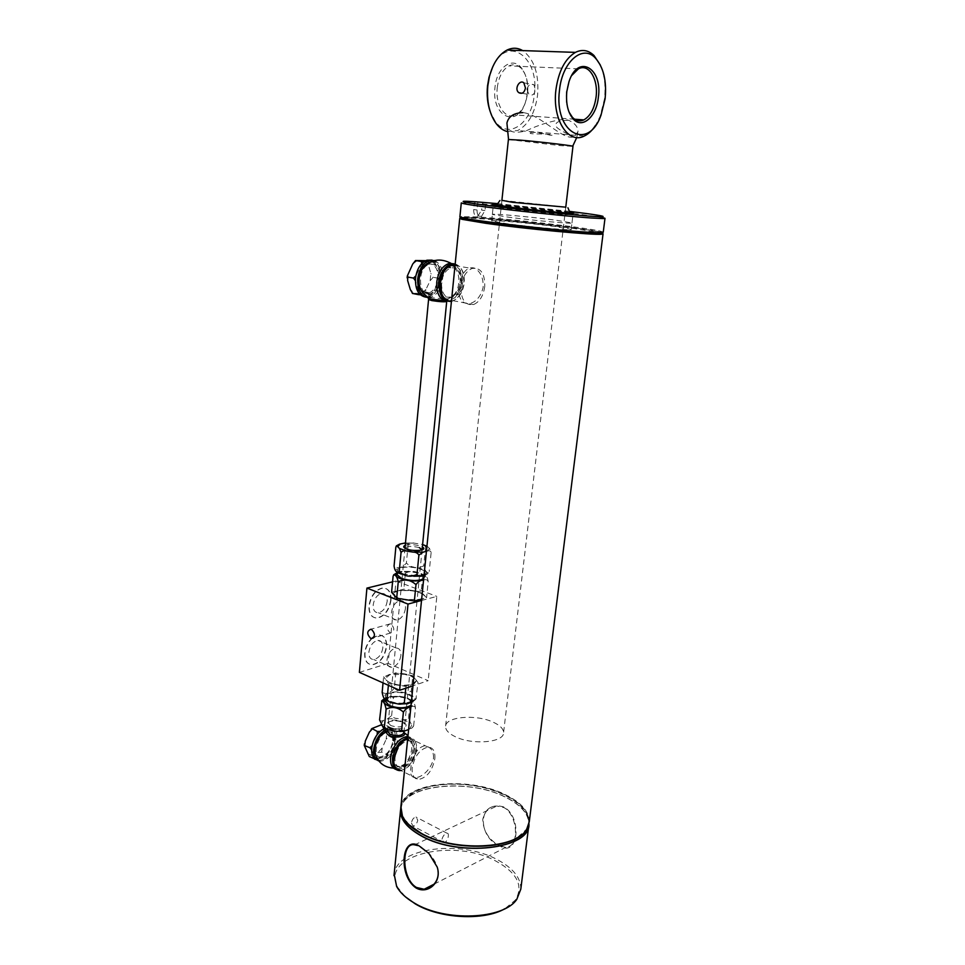 <?xml version="1.0" encoding="UTF-8"?>
<svg xmlns="http://www.w3.org/2000/svg" width="965" height="965" viewBox="0 0 965 965"><rect width="100%" height="100%" fill="white"/><g stroke="black" fill="none" stroke-linecap="round" stroke-linejoin="round"><path stroke-width="0.72" stroke-dasharray="4.83 3.62" d="M571.775 75.427L568.53 82.339L566.455 91.603C565.635 99.395 566.503 106.234 569.061 112.097M530.69 132.639C530.69 131.686 541.003 132.76 550.134 135.16C553.898 135.474 553.729 135.209 549.652 134.34C539.7 133.665 527.421 134.376 530.69 132.639M526.914 89.359C528.325 84.799 530.666 83.267 533.922 84.775L535.406 89.842C534.465 94.474 532.33 96.042 528.989 94.546L526.914 89.359M600.411 65.198C604.56 75.041 605.911 86.295 604.476 98.973L600.109 116.427L595.61 125.281M497.265 87.682C498.724 76.778 502.656 69.504 509.05 65.873C513.863 63.75 518.193 64.908 522.041 69.323C526.637 75.354 528.494 83.328 527.614 93.231L526.058 100.794C523.73 107.947 520.219 112.664 515.551 114.956C505.551 120.142 495.117 105.089 497.265 87.682M506.734 131.409L517.662 130.565C528.422 124.883 535.056 113.014 537.589 94.98C539.145 73.955 534.176 59.154 522.692 50.59M527.348 93.34C528.277 82.797 526.299 74.317 521.414 67.888C512.475 56.054 496.601 67.417 494.985 87.429C491.197 117.537 518.314 128.695 525.684 101.385L527.348 93.34M492.681 66.935C507.554 33.727 539.869 57.393 534.308 94.618C531.836 123.508 508.35 140.275 495.154 121.18L490.136 111.397M506.927 123.074C506.541 131.517 512.922 134.123 526.058 130.866C538.856 124.775 551.413 120.915 563.705 119.286L568.494 120.227C574.971 123.122 578.131 126.982 577.975 131.819L574.018 136.753C563.355 141.252 540.593 114.365 522.921 112.591M508.41 139.503L559.917 145.582L572.969 146.354M455.54 736.826C448.87 733.641 445.553 730.203 445.565 726.512C445.215 716.657 475.781 713.991 492.982 722.085C500.003 725.27 503.525 728.804 503.561 732.712C504.225 742.447 472.778 745.318 455.54 736.826M392.574 581.847L395.976 581.014L388.159 663.413L428.171 680.687L412.984 685.789M388.159 663.413L359.378 672.364M390.909 623.981L390.367 623.812C386.229 625.61 386.121 628.613 390.065 632.835L390.644 633.004C394.769 631.194 394.854 628.179 390.909 623.981M421.524 600.471L436.831 596.406L428.171 680.687M395.976 581.014L436.831 596.406M405.469 608.445C404.275 615.007 401.344 618.891 396.639 620.097C393.032 620 391.308 617.371 391.501 612.208C392.671 605.646 395.59 601.75 400.258 600.519C403.937 600.592 405.674 603.234 405.469 608.445M400.885 655.549C399.631 662.279 396.591 666.212 391.766 667.346C388.388 667.177 386.796 664.668 386.989 659.819C388.244 653.1 391.259 649.155 396.048 647.985C399.498 648.13 401.102 650.651 400.885 655.549M382.828 647.901C381.585 654.559 378.557 658.444 373.72 659.529C370.319 659.336 368.702 656.839 368.883 652.038C370.102 645.392 373.117 641.508 377.93 640.386C381.392 640.555 383.021 643.064 382.828 647.901M372.321 638.251L378.992 635.091C384.384 635.356 386.929 639.252 386.615 646.779C384.697 657.117 379.981 663.124 372.466 664.813C367.207 664.499 364.722 660.627 364.987 653.196C365.663 647.419 367.991 642.557 371.947 638.601M371.694 638.432L378.69 634.97C384.094 635.235 386.627 639.12 386.314 646.659C384.408 656.984 379.691 663.003 372.164 664.68C366.917 664.378 364.42 660.506 364.686 653.076C365.361 647.37 367.629 642.545 371.513 638.601M387.182 601.279C386.024 607.781 383.093 611.605 378.377 612.763C374.746 612.642 373.009 610.025 373.178 604.91C374.324 598.433 377.231 594.597 381.911 593.403C385.614 593.499 387.375 596.129 387.182 601.279M390.692 600.182C388.895 610.266 384.335 616.201 377.001 617.974C371.392 617.781 368.714 613.728 368.956 605.815C370.729 595.755 375.24 589.796 382.49 587.95C388.256 588.083 390.994 592.16 390.692 600.182M390.994 600.29C389.197 610.387 384.637 616.309 377.303 618.095C371.694 617.902 369.004 613.849 369.245 605.936C371.018 595.875 375.542 589.917 382.791 588.059C388.557 588.204 391.295 592.281 390.994 600.29M419.51 592.691C422.815 593.97 424.491 595.345 424.54 596.828C425.058 601.002 407.423 601.967 398.316 598.179C395.119 596.901 393.491 595.55 393.455 594.114C393.044 589.905 410.415 589 419.51 592.691M391.597 592.245L403.865 589.145L412.501 590.508L397.761 590.689L393.491 593.704L394.118 595.212L398.352 597.769L405.517 599.603L420.499 599.386L424.576 596.418L423.852 594.802C421.886 592.884 418.11 591.448 412.501 590.508L421.162 591.871L426.578 597.781L421.657 599.084M397.351 572.547C400.837 570.81 403.515 571.015 405.397 573.162C411.56 570.11 417.35 571.003 422.754 575.864C423.502 574.175 424.371 574.115 425.372 575.671C426.735 576.274 427.676 578.24 428.207 581.581L426.578 597.781M428.207 581.581C427.362 579.663 425.818 579.181 423.551 580.146M422.754 575.864L421.162 591.871M405.397 573.162L403.865 589.145M393.117 576.105L393.611 574.863M397.146 574.778C397.266 571.352 412.308 570.785 420.185 573.873C423.104 574.971 424.588 576.141 424.636 577.384L423.683 578.807M415.855 575.755L401.91 573.656L399.401 572.474M399.088 572.281L397.568 570.219C397.182 566.696 412.574 566.033 420.644 569.169C423.575 570.267 425.058 571.425 425.107 572.655C424.865 574.284 422.32 575.297 417.471 575.695M424.045 575.297C426.216 575.152 427.953 573.861 429.232 571.413L428.255 572.776C426.241 572.462 424.745 570.134 423.756 565.804C417.568 568.868 411.766 567.975 406.374 563.114C401.935 568.035 397.833 568.988 394.07 565.96M405.493 542.909L408.195 544.272C409.534 542.776 411.404 542.378 413.792 543.066L422.61 544.525M424.25 545.153L425.649 546.926L426.168 545.901M426.964 546.069L429.509 548.458L431.162 552.318L429.232 571.413M395.867 546.938L396.289 545.925M425.649 546.926L423.756 565.804M419.329 547.662C411.898 545.864 407.121 546.045 404.986 548.192L407.7 550.231C414.986 552.016 419.775 551.884 422.079 549.797M408.195 544.272L406.374 563.114M431.162 552.318C430.414 550.774 429.135 550.388 427.302 551.184L426.433 551.377M379.571 719.878C380.343 721.193 381.633 721.35 383.443 720.348L387.472 718.913L391.657 715.584C392.779 717.429 394.589 718.394 397.085 718.455L402.707 719.432C405.143 720.216 407.073 719.902 408.521 718.503L411.741 725.258L413.249 726.597L413.659 725.801L411.959 728.02L408.617 729.516M390.789 725.559L388.232 722.821C390.403 719.709 395.047 719.239 402.188 721.41L404.793 724.172C402.622 727.284 397.954 727.755 390.789 725.559M391.657 715.584L393.37 697.804C392.634 696.151 391.223 695.813 389.16 696.814L384.83 698.371M408.521 718.503L410.306 700.687C408.955 698.334 406.675 697.092 403.454 696.959L400.897 696.525C397.701 695.536 395.192 695.958 393.37 697.804M413.659 725.801L415.469 707.791C414.757 703.859 413.611 701.362 412.043 700.3C411.343 699.215 410.764 699.336 410.306 700.687M410.873 706.971C413.104 705.813 414.636 706.078 415.469 707.791M381.585 700.952L381.259 701.929M385.156 701C385.373 696.621 400.125 695.427 407.749 699.106C410.583 700.409 411.995 701.857 412.007 703.437L411.042 705.282M408.195 694.619C411.03 695.922 412.453 697.357 412.465 698.925C412.827 703.389 397.52 704.788 389.703 700.952L385.566 696.706C385.276 692.219 400.379 690.868 408.195 694.619M382.164 692.267C385.891 694.703 389.932 693.352 394.299 688.226L395.783 672.822L412.803 675.681L418.026 682.508L405.927 686.561L390.198 683.087L386.072 680.156L385.481 678.407L389.739 674.764L395.783 672.822M383.045 682.918L383.636 676.718L389.739 674.764L404.287 674.246L411.199 676.2L415.396 679.071L416.084 680.952L412.007 684.523C407.893 685.789 402.96 685.982 397.23 685.09L388.545 683.63L383.636 676.718M394.299 688.226C399.57 692.966 405.228 693.919 411.259 691.097L412.803 675.681M411.259 691.097C412.296 695.994 413.84 698.696 415.891 699.203L418.026 682.508M390.234 682.689C387.098 681.254 385.53 679.698 385.518 678.021C385.18 673.075 402.345 671.664 411.247 675.814C414.468 677.249 416.096 678.841 416.12 680.566C416.554 685.464 399.148 686.947 390.234 682.689M405.758 688.226L405.927 686.561M416.446 698.093L411.331 702.351M388.388 685.295L388.545 683.63M497.035 204.556L501.559 204.87C518.893 206.16 557.83 210.454 569.869 212.397M565.188 214.628L572.474 214.616L556.902 212.276L493.199 206.293C491.776 207.089 544.827 213.253 565.188 214.628M569.422 211.359L497.699 203.639M477.856 202.059L477.036 209.996C477 214.713 478.483 216.848 481.499 216.401L484.973 210.551L485.793 202.674M484.973 210.551L481.631 210.117L482.283 203.832L483.634 202.409M475.697 201.794L474.346 203.229L473.694 209.55C473.562 214.254 474.985 216.377 477.977 215.919L481.631 210.117M461.282 202.952L474.346 203.229M482.283 203.832L573.367 213.386M573.632 213.41L602.558 217.595M603.258 232.143L601.099 231.323C588.433 227.897 511.173 218.983 476.746 216.884L459.907 216.703M462.078 217.282L477.253 217.752C511.293 219.791 587.757 228.633 600.23 232.046L573.077 227.631C544.139 223.699 500.365 219.188 477.253 217.752L462.078 217.282L461.391 216.389M555.225 226.57C530.822 223.192 489.979 219.55 491.655 220.937L506.468 223.663C531.076 227.125 573.644 230.888 571.208 229.441L555.225 226.57M507.18 217.016C531.848 220.37 574.44 224.254 571.992 222.951L555.973 220.225C531.522 216.944 490.642 213.205 492.343 214.435L507.18 217.016M569.893 212.457L496.999 204.604M570.013 212.734L555.454 210.551C535.068 207.958 501.233 204.64 496.854 204.833M565.78 207.173L501.897 200.322M395.843 769.382L397.568 769.612C406.205 767.778 411.753 760.734 414.238 748.49C414.697 741.409 412.586 737.417 407.918 736.524M401.126 767.175L405.577 764.183C412.164 756.705 414.311 749.262 411.995 741.844C406.591 735.704 400.535 738.418 393.829 749.974C390.101 762.615 392.538 768.345 401.126 767.175M400.813 770.516C408.967 767.79 414.106 760.77 416.241 749.455C416.687 741.868 414.311 737.863 409.112 737.441L407.809 737.574M393.768 761.096L393.768 761.192C394.359 776.704 414.021 765.957 415.071 749.914C415.046 739.998 411.114 737.079 403.249 741.156M434.841 758.719C435.299 751.349 433.056 747.477 428.086 747.115C419.896 749.057 414.6 755.993 412.176 767.923C411.753 775.184 413.961 779.02 418.786 779.43C427.049 777.561 432.404 770.661 434.841 758.719M407.688 738.768L409.751 738.442C414.757 738.84 417.049 742.7 416.615 749.998C414.226 761.807 408.883 768.61 400.572 770.396L418.786 779.43M395.035 741.301C395.361 735.306 393.431 732.121 389.257 731.747C378.208 731.156 370.355 758.538 381.73 757.959C388.666 756.548 393.093 750.999 395.035 741.301M403.961 732.483L401.73 730.915C396.096 728.865 391.332 728.889 387.447 730.988M375.735 755.354C377.448 759.057 380.306 760.227 384.287 758.84C397.327 754.437 400.632 726.03 387.484 730.626M378.799 760.939L380.729 761.24C389.39 759.479 394.938 752.543 397.363 740.42C397.773 732.905 395.361 728.925 390.125 728.466L386.47 729.323M376.977 760.01L378.762 760.263C392.755 761.168 402.658 726.693 388.159 727.538L384.528 728.37M392.996 736.681C392.309 732.966 390.463 731.012 387.46 730.807M386.881 730.831C375.855 730.963 368.63 757.585 379.776 756.994C386.7 755.595 391.139 750.046 393.081 740.36M453.417 263.686C459.376 266.376 462.09 272.6 461.535 282.371C460.136 291.985 456.252 298.125 449.907 300.778L446.952 301.177M450.945 265.399L455.987 267.546C461.306 274.229 461.68 282.468 457.084 292.25C449.437 301.804 443.273 301.032 438.593 289.922C435.866 279.162 443.044 264.989 450.945 265.399M455.178 263.915C461.463 266.34 464.334 272.625 463.791 282.781C462.38 292.407 458.508 298.547 452.163 301.213L451.427 301.406M443.574 272.335C450.812 259.247 464.672 267.257 462.561 282.769C461.511 297.944 446.674 305.857 441.765 293.493L440.595 289.693M484.732 286.581C483.332 295.966 479.593 301.961 473.501 304.578C465.034 305.628 460.86 299.608 461.005 286.533C462.368 277.196 466.047 271.177 472.054 268.475C480.751 267.365 484.973 273.397 484.732 286.581M451.475 301.032L453.043 300.694C459.159 298.125 462.886 292.202 464.237 282.938C464.732 272.552 461.68 266.449 455.118 264.615M440.173 278.994C439.087 286.593 435.999 291.442 430.921 293.541C418.231 298.294 416.47 267.788 429.365 264.253C436.65 263.409 440.245 268.318 440.173 278.994M444.262 300.585C447.278 300.61 448.255 300.368 447.193 299.862L444.358 299.138C437.422 298.016 432.163 297.63 428.544 297.98L428.665 298.559M429.304 262.589L431.898 262.203C450.341 262.854 437.35 307.618 422.972 292.962M434.503 260.55C440.426 263.288 443.128 269.44 442.609 279.018C441.258 288.523 437.398 294.578 431.029 297.184L427.893 297.558M432.115 260.128C444.805 263.216 441.97 293.686 428.834 296.762L425.83 297.148M427.35 263.819C434.527 263.143 438.062 268.077 437.977 278.608C436.892 286.195 433.804 291.032 428.725 293.119L430.921 293.541M421.608 291.225C415.046 285.326 418.026 267.595 426.18 264.277M392.996 756.765C394.962 746.982 399.365 741.325 406.205 739.805C417.724 739.033 409.715 766.922 398.593 766.307C394.54 765.933 392.683 762.748 392.996 756.765M413.925 750.36C414.274 744.304 412.381 741.096 408.231 740.758C401.392 742.29 396.977 747.959 395.011 757.754C394.697 763.749 396.555 766.922 400.608 767.296C407.495 765.812 411.934 760.167 413.925 750.36M439.268 282.262C439.208 292.986 442.718 297.932 449.811 297.087C462.73 293.758 461.415 262.54 448.423 267.498C443.405 269.681 440.354 274.603 439.268 282.262M461.354 282.769C460.233 290.465 457.145 295.374 452.066 297.51C444.974 298.354 441.463 293.408 441.536 282.661C442.633 275.001 445.685 270.067 450.691 267.884C457.941 266.991 461.487 271.949 461.354 282.769M415.384 280.682L415.843 275.894M420.414 294.808L422.501 294.844L418.533 291.153L418.979 293.251M429.437 294.808L431.5 294.458L434.021 291.116L429.437 294.808L422.501 294.844M421.693 263.65L420.945 265.496L425.625 261.841L423.852 261.78M425.625 261.841L432.585 261.998L436.469 265.797L439.027 274.844L438.303 282.19L434.021 291.116M416.554 274.579L420.945 265.496M418.533 291.153L415.855 282.07M438.303 282.19L439.244 279.464L439.027 274.844M436.469 265.797L434.443 261.961L432.585 261.998M430.993 294.554L425.36 293.493L425.867 289.597L421.271 293.264L414.323 293.3L410.342 289.609M424.359 260.61L428.267 264.41L430.836 273.409L430.137 280.719L425.867 289.597M430.137 280.719L433.152 277.305L430.836 273.409M438.786 278.306L433.152 277.305M411.766 292.793L414.323 293.3M421.271 293.264L425.36 293.493M428.267 264.41L428.472 260.9L434.141 261.853M428.472 260.9L425.746 260.659M372.092 745.728L372.08 750.867L371.597 749.817M380.089 731.337L377.231 734.498M389.353 727.043L391.549 730.216L387.797 728.575L389.353 727.043L384.299 724.655L384.215 726.742L380.463 725.101M375.168 759.141L374.722 757.223L378.533 758.767L375.614 759.419M387.797 728.575L381.175 730.988M376.748 735.656L372.671 744.57M372.08 750.867L374.722 757.223M378.533 758.767L385.144 756.21L389.486 751.554L393.467 742.773L394.07 736.585L391.549 730.216M394.07 736.585L394.516 738.334L393.467 742.773M389.486 751.554L385.144 756.21M393.973 738.635L388.931 736.223L386.169 739.262L386.76 733.098L388.931 736.223M386.76 733.098L384.215 726.742M381.344 724.812L384.299 724.655M367.412 753.593L371.236 755.137L369.631 756.753M371.236 755.137L377.858 752.616L382.188 747.996L386.169 739.262M382.188 747.996L381.682 752.145L386.712 754.606M381.682 752.145L377.858 752.616M405.216 896.678L397.869 887.595C379.004 855.038 454.286 837.318 496.553 861.468C517.469 873.204 523.73 886.099 515.31 900.14L504.936 908.68M503.911 807.005C492.958 803.761 485.902 807.862 482.741 819.321C483.236 830.949 488.748 839.707 499.267 845.581C518.338 858.717 522.753 817.319 503.911 807.005M498.965 845.473C480.172 838.199 477.012 806.245 496.903 806.04L503.537 807.452C510.618 810.226 515.563 822.457 515.443 831.444C515.551 841.432 512.282 846.751 505.66 847.415L499.267 845.581M438.001 870.804L437.169 866.787C435.903 862.469 433.164 857.981 428.955 853.313L417.724 845.557M411.416 823.049L412.996 826.04C415.372 825.545 416.964 823.591 417.785 820.166L415.963 817.041C413.587 817.536 412.079 819.538 411.416 823.049M442.018 839.164C443.019 835.762 444.684 833.784 447.048 833.241C449.98 832.65 447.676 842.735 444.033 842.421L442.018 839.164M520.798 889.175C520.955 877.981 513.211 868.186 497.566 859.791C461.27 839.574 396.796 847.439 394.154 874.061M400.74 808.586C403.901 784.412 468.471 778.128 505.117 796.921C520.798 804.677 528.76 813.64 528.977 823.808M400.777 809.925C401.742 784.955 467.675 777.79 504.997 796.981C520.847 804.834 528.772 813.905 528.748 824.17L528.651 825.111M402.345 815.859L400.933 808.537C400.909 783.254 467.543 775.739 505.214 795.088C521.088 802.928 529.013 811.975 528.989 822.216L525.78 830.539M433.538 758.104C433.707 751.144 430.86 747.031 425.01 745.752C416.229 747.187 411.572 759.166 410.764 768.659C408.159 786.366 430.583 775.197 433.538 758.104M409.22 824.93L402.803 816.402C393.189 795.884 427.797 780.323 466.807 784.798C505.853 788.658 538.144 811.372 526.19 829.586L517.035 837.765M601.834 233.192L573.439 228.428C534.115 223.048 469.955 217.041 461.053 218.018M529.254 821.854C529.278 811.589 521.317 802.518 505.395 794.653C468.447 775.751 403.322 782.289 400.897 806.692M459.545 286.267C455.203 308.523 477.711 309.753 483.115 287.461C483.549 278.487 480.823 272.094 474.949 268.282C466.192 265.315 460.631 275.483 459.545 286.267M397.315 572.933C403.84 570.665 411.778 570.906 421.126 573.644C426.663 575.9 427.483 577.963 423.587 579.808M414.154 576.202L400.921 573.885C386.277 568.687 408.026 563.681 421.596 568.94C428.955 572.366 427.881 574.754 418.376 576.117M427.676 546.673L426.94 546.262M414.202 543.126L405.493 543.006L413.792 543.066M405.264 545.322C409.715 544.212 414.769 544.465 420.414 546.094L422.368 546.962M427.302 551.184L429.509 548.458M405.469 730.698L395.674 731.193M389.932 730.191L382.586 726.705M380.982 724.245L383.443 720.348M389.703 727.188C398.461 731.567 412.381 726.392 402.996 722.339C394.42 718.057 380.439 723.038 389.703 727.188M387.472 718.913L397.085 718.455M402.707 719.432L410.029 722.821M411.741 725.258L409.474 729.202M384.854 699.058C391.018 695.548 398.967 695.463 408.69 698.781C414.033 701.483 414.781 704.076 410.909 706.561M388.738 701.29C374.541 695.114 395.988 687.997 409.136 694.293C423.611 700.264 402.308 707.803 388.738 701.29M477.036 209.996L473.694 209.55M387.423 731.277C389.788 728.237 394.432 727.803 401.344 729.974L403.937 732.761M428.846 299.596C431.126 298.981 436.084 299.271 443.707 300.453L446.711 301.466M407.64 280.574L408.316 273.107M412.694 264.084L417.387 260.454M365.337 740.987L364.758 747.26M373.817 727.489L369.402 732.109M568.53 82.339L569.024 81.603M521.981 93.267L528.989 94.546M523.85 82.833L533.922 84.775M600.978 115.281L600.109 116.427M578.409 68.865L509.05 65.873M574.597 119.226L515.551 114.956M584.332 136.005L517.662 130.565M522.041 69.323L521.414 67.888M495.154 121.18L495.974 123.303M568.494 120.227C560.677 120.336 556.443 121.735 555.792 124.425C554.525 126.982 560.593 131.095 574.018 136.753M576.756 137.5L577.975 131.819M501.872 200.599L445.565 726.512M565.743 207.427L503.561 732.712M390.367 623.812L370.946 629.228M390.644 633.004L373.334 637.962M396.048 647.985L377.93 640.386M391.766 667.346L373.72 659.529M400.258 600.519L381.911 593.403M396.639 620.097L378.377 612.763M425.372 575.671L421.295 573.608C411.319 570.93 403.334 570.629 397.339 572.715M424.636 577.384L425.107 572.655M397.363 572.474L397.568 570.219M396.712 571.835L398.545 572.969M401.368 574.127L413.732 576.238M418.617 576.165C430.511 574.066 426.856 572.691 428.255 572.776M397.278 731.434L399.824 731.482M402.55 731.325L404.202 731.12M388.147 729.829L385.457 728.816M383.986 728.068L383.262 727.646M388.232 722.821L389.812 721.518C394.444 720.385 398.774 720.674 402.779 722.387L404.793 724.172M413.249 726.597L411.959 728.02M412.043 700.3L403.454 696.971M400.897 696.525L389.16 696.814M385.566 696.706L385.288 699.625M412.465 698.925L412.007 703.437M415.891 699.203L413.032 701.639M408.605 703.28L405.674 703.762M401.754 703.968L396.663 703.606M394.022 703.147L388.666 701.519M386.495 700.457L385.397 699.758M572.474 214.616L573.331 213.422M493.453 206.172L492.826 204.725M481.499 216.401L477.977 215.919M600.23 232.046L601.099 231.323M571.208 229.441L572.957 214.821M491.655 220.937L493.199 206.293M571.992 222.951L573.126 213.434M492.343 214.435L493.356 204.857M397.568 769.612L399.582 770.613M407.881 736.862L409.112 737.441M428.086 747.115L409.751 738.442M393.768 761.192L393.804 762.097M411.995 741.844L408.002 735.656M393.503 768.116L405.577 764.183M378.762 760.263L380.729 761.24M388.159 727.538L390.125 728.466M379.776 756.994L381.73 757.959M387.46 730.891L389.257 731.747M452.163 301.213L449.907 300.778M453.043 300.694L473.501 304.578M455.01 265.616L472.054 268.475M441.765 293.493L441.97 294.434M404.986 548.168L400.137 598.807M399.932 600.93L387.568 729.685M422.091 549.712L417.061 600.399M416.928 601.702L404.094 731.144M446.747 301.164L447.193 299.862L457.084 292.25M455.987 267.546L451.909 263.795M431.029 297.184L428.834 296.762M429.365 264.253L427.242 263.891M408.231 740.758L406.205 739.805M400.608 767.296L398.593 766.307M449.811 297.087L452.066 297.51M448.423 267.498L450.691 267.884M439.244 279.464L439.437 277.438M435.131 262.661L434.443 261.961M394.347 740.058L394.516 738.334M386.929 755.137L387.773 754.244M447.048 833.241L415.963 817.041M444.033 842.421L412.996 826.04M434.202 884.109L505.66 847.415M414.636 844.845L496.903 806.04M515.31 900.14L516.818 899.284M397.869 887.595L396.627 886.437M528.953 824.207L528.76 825.775M400.933 808.537L400.777 810.021M528.989 822.216L528.748 824.17"/><path stroke-width="1.45" d="M559.507 90.083C553.765 133.098 588.228 151.565 600.978 115.281L605.103 98.816C606.84 80.939 603.571 67.309 595.272 57.936C582.655 44.101 562.209 61.808 559.507 90.083M598.324 97.525C596.37 116.934 582.112 129.37 573.138 118.888C567.854 112.555 565.755 103.424 566.817 91.482L569.024 81.603C577.999 53.377 602.92 68.165 598.324 97.525M569.061 112.097L572.39 117.296C575.864 120.902 579.688 121.771 583.837 119.889C590.278 116.222 594.344 108.671 596.044 97.26C598.602 79.42 588.771 62.978 578.409 68.865L571.775 75.427M525.455 87.972C524.429 92.64 522.246 94.22 518.917 92.712C513.838 89.359 519.556 79.046 523.85 82.845L525.455 87.972M595.61 125.281C592.281 130.42 588.517 133.99 584.332 136.005C568.373 144.678 552.028 119.527 555.937 89.673C558.59 71.096 565.08 58.66 575.417 52.375C582.16 49.07 588.373 50.12 594.03 55.536L600.411 65.198M522.692 50.59C517.65 47.659 512.427 47.478 507.011 50.071C498.808 54.498 492.946 63.34 489.424 76.585L487.82 85.873C486.577 101.229 489.291 113.701 495.974 123.303C499.122 127.513 502.717 130.215 506.734 131.409M490.136 111.397C487.506 103.677 486.625 95.221 487.494 86.054L489.002 77.345L492.681 66.935M522.921 112.591C513.766 113.002 508.434 116.488 506.927 123.074L508.531 139.43M565.743 207.427L572.969 146.354C575.08 145.956 540.786 141.879 520.702 140.166L508.41 139.503M412.984 685.789L399.606 690.289L408.014 604.066L421.524 600.471M392.574 581.847L366.917 588.107L359.378 672.364L399.606 690.289M366.917 588.107L408.014 604.066M371.489 629.397L370.946 629.228C366.796 631.026 366.712 634.077 370.669 638.384L371.248 638.565C375.385 636.731 375.457 633.679 371.489 629.397M421.657 599.084L414.371 601.014L396.687 598.204L391.597 592.245L393.117 576.105L394.094 574.754C395.927 575.128 397.315 577.492 398.243 581.871L396.687 598.204M423.551 580.146C420.631 580.098 418.11 581.606 415.987 584.657L414.371 601.014M415.987 584.657C410.451 579.688 404.54 578.759 398.243 581.871M393.611 574.863L397.351 572.547M423.683 578.807C418.038 581.195 410.62 581.075 401.452 578.433L397.146 574.778M417.471 575.695L415.855 575.755M426.433 551.377L423.225 552.101L418.894 555.104C417.712 553.114 415.794 552.125 413.141 552.113L407.194 551.208C404.625 550.412 402.574 550.798 401.054 552.366L399.51 548.482L396.832 545.913L395.867 546.938L394.07 565.96C394.552 569.278 395.433 571.232 396.712 571.835C397.664 573.415 398.497 573.343 399.221 571.618C404.745 576.587 410.668 577.516 417.001 574.38C418.605 576.527 420.957 576.829 424.045 575.297M422.61 544.525L424.25 545.153M426.168 545.901L426.964 546.069M396.289 545.925L399.631 544.127L405.493 542.909M422.079 549.797L419.329 547.662M418.894 555.104L417.001 574.38M401.054 552.366L399.221 571.618M408.617 729.516L404.202 731.12L401.609 730.264L397.278 731.446L388.147 729.829L384.384 727.26L383.262 727.646L379.571 719.878L381.838 700.831C383.708 701.398 385.131 704.161 386.109 709.106C392.236 706.247 398.002 707.249 403.406 712.086C405.493 708.961 407.978 707.261 410.873 706.971M401.609 730.264L403.406 712.086M384.384 727.26L386.109 709.106M381.838 700.831L384.492 698.563L381.585 700.952M411.042 705.282C405.433 708.503 398.171 708.575 389.269 705.499L385.156 701M411.331 702.351L408.605 703.292C406.53 704.317 405.119 703.992 404.371 702.303C402.502 704.185 399.932 704.619 396.663 703.606L394.022 703.147C390.753 703.015 388.425 701.748 387.049 699.336C386.603 700.711 386.048 700.855 385.397 699.758C383.889 698.672 382.816 696.175 382.164 692.267L383.045 682.918M404.371 702.303L405.758 688.226M387.049 699.336L388.388 685.295M569.869 212.397L573.572 213.096L566.153 213.06C543.669 211.504 485.648 204.664 492.717 204.447L497.035 204.556M497.699 203.639L475.697 201.794C463.743 200.949 460.329 201.07 465.468 202.167C479.376 205.388 591.014 217.318 601.919 216.751C606.925 216.462 596.105 214.664 569.422 211.359M602.558 217.595L604.995 218.307L603.294 218.585L591.798 218.03C560.375 215.955 475.25 206.377 463.731 203.663L461.282 202.952L459.895 216.823C456.578 218.838 553.982 230.514 590.037 232.3C599.108 232.794 603.511 232.746 603.258 232.143L604.983 218.404M462.802 218.56C476.059 222.613 590.471 234.845 600.821 233.313L601.895 232.565C603.825 233.434 599.603 233.59 589.265 233.047C571.147 232.07 534.55 228.536 504.804 224.881C473.357 220.901 458.809 218.404 461.137 217.39C460.052 217.608 460.607 217.994 462.802 218.56L461.945 219.308L485.564 223.265C524.381 228.789 593.644 235.267 601.509 234.218L603.053 233.771L601.834 233.192M496.999 204.604L493.368 204.664L508.266 207.017C532.982 210.225 575.647 214.254 573.162 213.181L569.893 212.457M496.854 204.833L510.051 207.149C531.305 209.9 568.24 213.482 570.11 212.988L570.013 212.734M501.897 200.322L512.379 202.288L565.78 207.173M407.918 736.524L407.085 736.488C398.545 738.406 393.044 745.475 390.584 757.706C390.162 764.099 391.911 767.983 395.843 769.382M407.809 737.574C399.763 740.408 394.697 747.453 392.598 758.695C392.212 766.174 394.54 770.142 399.582 770.613L400.813 770.516M403.249 741.156L397.845 747.006L393.829 758.225L393.768 761.096M400.572 770.396C396.603 770.167 394.347 767.404 393.804 762.097L393.865 758.924L398.171 746.886C401.03 742.568 404.202 739.853 407.688 738.768M387.447 730.988L387.267 731.144C385.904 732.628 386.591 734.075 389.329 735.511C395.71 738.816 407.664 736.319 403.973 732.495L403.937 732.761C401.766 735.933 397.11 736.404 389.957 734.196L387.423 731.277M387.568 729.685L387.411 731.422L381.766 734.341C375.807 741.349 373.793 748.345 375.735 755.354C378.956 763.291 384.878 767.549 393.503 768.116M387.484 730.626L381.766 734.341M386.47 729.323C379.438 733.195 375.168 739.89 373.648 749.383C373.25 755.595 374.975 759.455 378.799 760.939M384.528 728.37C377.496 732.218 373.202 738.9 371.682 748.418C371.284 754.714 373.057 758.574 376.977 760.01M393.081 740.36L392.996 736.681M446.952 301.177C439.775 299.838 436.373 293.529 436.735 282.238C438.098 272.673 441.91 266.521 448.158 263.783L453.417 263.686M451.427 301.406C442.983 301.792 438.846 295.543 439.015 282.649C440.378 273.071 444.177 266.907 450.438 264.169L455.178 263.915M440.595 289.693L440.293 282.661L443.574 272.335M455.118 264.615L451.403 265.013C446.626 266.907 443.212 271.358 441.186 278.378L440.39 282.817L441.97 294.434C444.214 299.162 447.374 301.357 451.475 301.032M451.909 263.795C440.016 257.281 429.944 259.308 421.693 269.85C417.773 278.982 418.195 286.689 422.972 292.962L428.544 297.98C427.616 298.269 428.569 298.692 431.391 299.259L444.262 300.585M421.693 269.85C423.731 266.05 426.265 263.638 429.304 262.589M427.893 297.558C420.776 296.11 417.387 289.85 417.712 278.813C419.027 269.356 422.815 263.276 429.087 260.586L434.503 260.55M425.83 297.148C418.629 295.772 415.191 289.524 415.493 278.415C416.808 268.97 420.607 262.902 426.88 260.212L432.115 260.128M428.725 293.119L421.608 291.225M426.18 264.277L427.35 263.819M415.843 275.894L413.466 278.077L415.384 280.682M418.979 293.251L418.352 294.627L420.414 294.808M423.852 261.78L421.452 261.563L421.693 263.65M418.352 294.627L412.393 293.42M425.746 260.659L415.505 260.538L412.694 264.084L407.339 275.942L407.785 277.064L413.466 278.077M407.785 277.064L407.64 280.574L410.342 289.609L412.706 293.541M415.77 260.598L421.452 261.563M371.597 749.817L369.848 747.682L372.092 745.728M377.231 734.498L377.279 731.446L380.089 731.337M369.33 756.548L375.168 759.141M375.614 759.419L374.722 759.286M377.279 731.446L371.983 728.527L381.344 724.812M369.318 756.548L364.263 745.475L369.848 747.682M364.794 745.197L365.337 740.987L369.402 732.109L372.213 729.021M504.936 908.68C483.984 920.972 439.823 918.716 415.288 903.891L405.216 896.678M416.012 887.945C397.459 875.303 401.705 832.855 420.33 846.763L428.858 853.398L437.205 867.077C442.247 882.408 427.64 894.76 416.012 887.945M417.724 845.557L414.636 844.845C401.476 841.577 400.921 878.427 416.434 887.45L424.166 889.26C432.851 888.451 439.437 879.959 438.001 870.804M394.154 874.061L396.627 886.437C399.956 892.553 405.891 898.101 414.431 903.107C445.299 922.118 503.742 919.5 516.818 899.284L520.798 889.175L528.76 825.775M528.977 823.808L528.953 824.207C530.436 848.898 459.304 857.692 421.452 835.992C407.302 828.127 400.318 819.623 400.511 810.479L400.74 808.586M528.651 825.111C528.482 849.188 458.665 857.161 421.596 835.919C407.495 828.079 400.535 819.599 400.728 810.491L400.777 809.925M525.78 830.539C514.043 849.61 453.779 852.011 421.814 833.893C411.741 828.452 405.252 822.445 402.345 815.859M517.035 837.765C496.842 850.503 448.556 848.633 421.958 833.82L409.22 824.93M461.053 218.018L459.726 218.452L461.945 219.308M400.897 806.692L402.417 816.016C405.469 822.421 411.898 828.272 421.705 833.567C454.406 852.107 516.154 849.103 526.661 829.297L529.254 821.854L603.041 233.904M423.587 579.808C416.735 581.678 409.039 581.292 400.463 578.662C395.505 576.624 394.456 574.706 397.315 572.933M418.376 576.117L414.154 576.202M426.94 546.262L422.598 544.646L426.952 546.202M400.198 543.995L397.773 546.673M422.368 546.962C428.219 550.098 414.588 551.992 406.856 549.073C403.298 547.662 402.767 546.407 405.264 545.322M413.141 552.113L423.225 552.101M399.51 548.482L407.194 551.208M410.909 706.561C404.154 709.142 396.615 708.913 388.304 705.837C383.829 703.594 382.671 701.338 384.854 699.058M428.665 298.559L404.986 548.168L404.154 547.264L406.916 549.061C411.741 551.353 424.877 550.424 423.165 548.952L422.091 549.712L446.711 301.466C444.636 302.081 439.666 301.792 431.801 300.585L428.846 299.596M572.39 117.296L573.138 118.888M518.917 92.712L521.981 93.267M595.272 57.936L594.03 55.536M583.837 119.889L574.597 119.226M575.417 52.375L507.011 50.071M489.002 77.345L489.424 76.585M572.703 146.21L576.756 137.5M508.422 139.467L501.872 200.599M373.334 637.962L371.248 638.565M397.339 572.715L394.094 574.754M397.122 574.971L397.363 572.474M398.545 572.969L401.368 574.127M413.732 576.238L418.617 576.165M396.832 545.913L399.631 544.127M399.824 731.482L402.55 731.325M385.457 728.816L383.986 728.068M385.288 699.625L385.131 701.229M405.674 703.762L401.754 703.968M388.666 701.519L386.495 700.457M465.468 202.167L463.731 203.663M601.919 216.751L603.294 218.585M499.93 200.503L496.637 205.135M567.915 207.765L570.11 212.988M407.085 736.488L407.881 736.862M408.002 735.656L403.973 732.495M450.438 264.169L448.158 263.783M451.403 265.013L455.01 265.616M400.137 598.807L399.932 600.93M417.061 600.399L416.928 601.702M404.094 731.144L403.937 732.761M429.087 260.586L426.88 260.212M407.158 277.884L407.339 275.942M364.263 745.475L364.408 743.822M371.187 729.347L371.983 728.527M424.166 889.26L434.202 884.109M400.511 810.479L393.997 875.629M600.821 233.313L601.509 234.218M400.752 808.127L459.726 218.452"/></g></svg>
